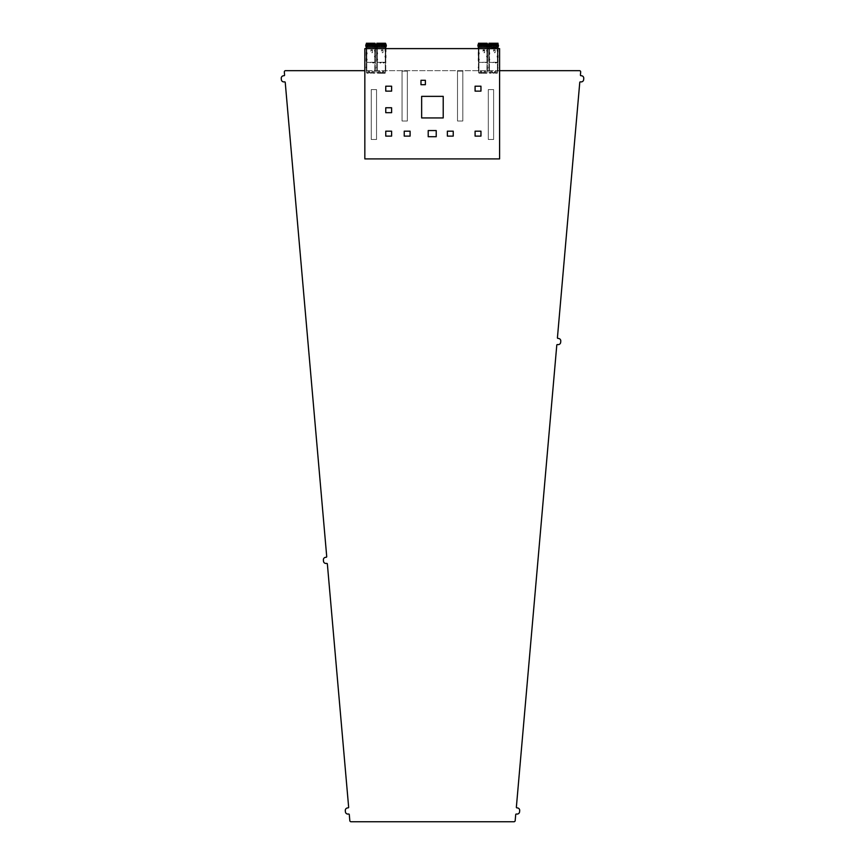 <?xml version="1.0" encoding="UTF-8"?>
<svg xmlns="http://www.w3.org/2000/svg" width="865" height="865" viewBox="0 0 865 865"><rect width="100%" height="100%" fill="white"/><g stroke="black" fill="none" stroke-linecap="round" stroke-linejoin="round"><path stroke-width="0.65" stroke-dasharray="4.33 3.24" d="M457.509 71.103L457.509 121.003L462.807 121.003L462.807 71.103L457.509 71.103L457.509 121.003L462.807 121.003L462.807 71.103L457.509 71.103L457.509 121.003L462.807 121.003L462.807 71.103L457.509 71.103L457.509 121.003L462.807 121.003L462.807 71.103L457.509 71.103M499.592 70.671L364.835 70.671M407.35 121.003L407.35 71.103L402.052 71.103L402.052 121.003L407.35 121.003L407.35 71.103L402.052 71.103L402.052 121.003L407.35 121.003L407.35 71.103L402.052 71.103L402.052 121.003L407.35 121.003L407.35 71.103L402.052 71.103L402.052 121.003L407.35 121.003M376.545 139.492L376.545 89.582L371.247 89.582L371.247 139.492L376.545 139.492L376.545 89.582L371.247 89.582L371.247 139.492L376.545 139.492L376.545 89.582L371.247 89.582L371.247 139.492L376.545 139.492L376.545 89.582L371.247 89.582L371.247 139.492L376.545 139.492M493.612 139.492L493.612 89.582L488.314 89.582L488.314 139.492L493.612 139.492L493.612 89.582L488.314 89.582L488.314 139.492L493.612 139.492L493.612 89.582L488.314 89.582L488.314 139.492L493.612 139.492L493.612 89.582L488.314 89.582L488.314 139.492L493.612 139.492M348.087 807.878A0.616 0.616 0 0 0 348.649 807.218L327.359 563.969A0.616 0.616 0 0 0 326.7 563.407L326.159 563.45A2.465 2.465 0 0 1 323.488 561.212L323.38 559.979A2.465 2.465 0 0 1 325.618 557.32L326.159 557.265A0.616 0.616 0 0 0 326.721 556.595L285.234 82.413A0.616 0.616 0 0 0 284.563 81.851L284.023 81.894A2.465 2.465 0 0 1 281.352 79.656L281.244 78.423A2.465 2.465 0 0 1 283.493 75.763L284.023 75.709A0.616 0.616 0 0 0 284.585 75.039L284.325 72.011A1.233 1.233 0 0 1 285.547 70.671L579.453 70.671A1.233 1.233 0 0 1 580.674 72.011L580.415 75.039A0.616 0.616 0 0 0 580.977 75.709L581.507 75.752A2.465 2.465 0 0 1 583.756 78.423L583.648 79.656A2.465 2.465 0 0 1 580.977 81.894L580.437 81.851A0.616 0.616 0 0 0 579.766 82.413L557.428 337.75A0.616 0.616 0 0 0 557.99 338.42L558.53 338.464A2.465 2.465 0 0 1 560.769 341.134L560.661 342.367A2.465 2.465 0 0 1 557.99 344.605L557.449 344.551A0.616 0.616 0 0 0 556.79 345.113L516.362 807.218A0.616 0.616 0 0 0 516.913 807.878L517.454 807.932A2.465 2.465 0 0 1 519.692 810.602L519.584 811.824A2.465 2.465 0 0 1 516.924 814.062L516.383 814.019A0.616 0.616 0 0 0 515.713 814.581L515.183 820.626A1.233 1.233 0 0 1 513.951 821.75L351.049 821.75A1.233 1.233 0 0 1 349.817 820.626L349.287 814.581A0.616 0.616 0 0 0 348.617 814.019L348.087 814.062A2.465 2.465 0 0 1 345.416 811.824L345.308 810.602A2.465 2.465 0 0 1 347.546 807.932L348.087 807.878M376.632 53.781L377.097 52.278L376.632 53.781M376.794 52.743L377.594 52.895L377.281 52.278L376.794 52.743M376.794 53.944L376.567 52.852L376.794 53.944M376.794 54.095L377.594 53.944L377.594 52.895L377.594 53.944L376.794 54.095M376.632 54.56L377.281 54.56L376.632 54.56L376.632 52.278M376.816 62.215L377.281 60.723L376.664 61.026L376.978 62.248L385.595 62.248L385.595 65.297M377.097 60.258L377.594 59.058L377.594 60.107L376.794 60.258L376.794 58.896L377.443 58.896L376.567 58.442L376.567 60.723L377.097 60.258M377.281 58.128L376.664 58.128L377.281 58.128M376.664 57.263L376.978 54.895L376.664 57.263M376.664 55.728L376.664 54.863L376.664 55.728M377.281 54.863L376.664 54.863L377.281 54.863M377.281 51.965L376.664 51.965L377.281 51.965M376.664 48.613L376.816 70.941L377.194 73.006L378.113 73.32L377.194 73.006L377.345 70.941L376.978 72.79L376.978 69.265M379.746 45.521L379.497 47.38L379.497 43.747L376.816 43.25L376.978 71.406M383.628 43.25L385.595 43.25L383.076 43.747L383.076 47.38L382.827 43.693M385.595 71.406L385.595 49.078M385.79 51.695L385.941 49.878L384.979 50.029L386.017 49.413L386.017 51.695L385.79 49.413M384.979 51.078L384.979 50.029L384.979 51.078M385.79 50.029L385.941 51.695L385.13 51.23L385.941 51.23L385.866 49.986M385.293 51.997L385.909 51.997L385.293 51.997M385.617 52.819L385.595 55.014M385.595 52.819L385.758 55.014M385.79 57.641L385.941 55.814L384.979 55.976L386.017 55.36L386.017 57.641L385.79 55.36M384.979 57.025L384.979 55.976L384.979 57.025M385.941 57.641L385.13 57.177L385.941 57.177L385.941 55.976L385.941 57.641L385.941 55.36M385.293 57.944L385.909 57.944L385.293 57.944M385.617 58.982L385.758 65.297M383.844 62.734L385.909 62.248L385.617 60.182M376.978 62.248L383.454 62.583M382.417 50.397L382.946 49.921L382.946 52.689L381.411 52.689L381.411 49.921L382.946 49.921L382.946 52.689L381.411 52.689L381.411 49.921L382.406 50.408M385.595 58.982L385.595 60.182M385.433 43.25L385.433 44.018L383.141 43.747M379.497 45.521L379.497 47.078L377.14 47.153L385.433 47.153L383.076 47.078L383.076 45.521M378.946 43.25L379.443 44.018L377.14 44.018L377.14 43.25M376.567 54.56L376.567 52.278M376.718 54.56L376.718 52.278M376.816 51.932L376.816 54.592L376.978 51.932M376.816 58.096L376.816 60.745L376.978 58.096M376.978 63.102L376.978 68.605L376.816 63.102M376.816 69.265L376.816 71.406M376.816 47.867L376.816 49.565L376.956 47.532M376.816 55.522L376.805 54.387M376.816 68.162L376.805 67.016M376.718 53.987L376.718 52.852M376.718 60.15L376.718 59.004M376.794 60.723L376.794 58.442L376.794 60.723M385.758 47.153L385.768 47.132A2.541 2.541 0 0 0 385.822 44.061L385.909 43.25L385.801 44.018L385.801 43.25L385.433 44.093L384.428 44.018L385.758 43.899L385.758 71.406M376.816 47.078L376.816 47.078A2.498 2.498 0 0 1 376.318 45.564A2.498 2.498 0 0 0 376.632 46.786A2.498 2.498 0 0 1 376.318 45.564A2.498 2.498 0 0 0 376.632 46.786L376.632 46.786A2.498 2.498 0 0 1 376.762 44.147L376.772 43.25L385.682 43.25L385.758 43.899M376.816 47.153L376.805 47.132A2.541 2.541 0 0 1 376.264 45.564A2.541 2.541 0 0 0 376.578 46.786A2.541 2.541 0 0 1 376.264 45.564A2.541 2.541 0 0 0 376.578 46.786L376.632 46.786A2.498 2.498 0 0 1 376.318 45.564A2.498 2.498 0 0 0 376.632 46.786L376.578 46.786A2.541 2.541 0 0 1 376.762 44.061L377.281 47.153L376.891 43.25L378.113 44.147L385.433 44.093L385.433 45.564L385.433 44.018L385.433 47.132L377.281 47.153L377.281 70.941L377.281 43.25M382.827 45.521L382.827 47.078L379.497 47.164L379.746 43.693M385.595 71.449L385.595 70.195L385.758 71.449M385.595 67.448L385.758 70.195L385.595 67.448M385.595 66.346L385.758 67.113L385.595 66.346M385.595 55.328L385.595 57.977M385.595 49.381L385.595 52.03M385.758 52.03L385.758 49.381M385.758 57.977L385.758 55.328M385.768 55.522L385.768 54.387M385.768 68.162L385.768 67.016M385.866 57.068L385.866 55.922M376.816 43.25L376.794 44.093A2.498 2.498 0 0 0 376.318 45.564A2.498 2.498 0 0 1 376.762 44.147A2.498 2.498 0 0 0 376.318 45.564A2.498 2.498 0 0 1 376.762 44.147A2.498 2.498 0 0 0 376.318 45.564A2.498 2.498 0 0 1 376.762 44.147L376.956 44.45M383.141 44.018L383.141 45.521L379.443 45.521L379.443 44.093L378.578 44.018L385.433 44.018M384.006 44.018L384.211 47.034L384.428 44.018M377.14 44.018L377.14 45.564L377.14 44.018L378.146 44.018L378.362 47.034L378.578 44.018L379.584 44.093M378.665 73.103L385.293 73.255L378.665 73.255M376.707 54.387L376.707 55.522M376.707 67.016L376.707 68.162M376.567 60.723L376.567 58.442M376.718 60.723L376.718 58.442M380.405 72.26L380.557 72.865L382.481 72.411L380.557 72.865L380.405 72.26M384.157 72.26L385.076 73.32L385.758 70.941L385.076 71.103L385.076 73.32L384.157 72.26M378.113 72.26L378.113 73.32L378.113 72.26M385.293 43.25L385.293 70.941L385.293 43.25M381.962 45.521L381.497 46.353L380.611 45.521M382.211 45.012L381.497 46.386L380.362 45.045M384.579 73.103L380.632 72.952L384.579 73.255M385.758 47.078A2.498 2.498 0 0 0 386.255 45.564A2.498 2.498 0 0 1 385.941 46.786A2.498 2.498 0 0 0 386.255 45.564A2.498 2.498 0 0 1 385.941 46.786L385.941 46.786A2.498 2.498 0 0 0 385.779 44.093L385.877 44.147A2.541 2.541 0 0 1 386.309 45.564A2.541 2.541 0 0 0 385.877 44.147L386.017 44.385M385.758 44.018L385.812 44.147A2.498 2.498 0 0 1 385.941 46.786A2.498 2.498 0 0 0 385.812 44.147L385.877 44.147A2.541 2.541 0 0 1 386.309 45.564L385.877 44.147M386.017 51.695L386.017 49.413M385.866 51.695L385.866 49.413M386.017 57.641L386.017 55.36M385.866 57.641L385.866 55.36M376.264 45.564A2.541 2.541 0 0 1 376.697 44.147A2.541 2.541 0 0 0 376.264 45.564A2.541 2.541 0 0 1 376.697 44.147A2.541 2.541 0 0 0 376.264 45.564A2.541 2.541 0 0 1 376.697 44.147A2.541 2.541 0 0 0 376.578 46.786A2.541 2.541 0 0 1 376.264 45.564M376.816 43.899L376.762 43.25L376.762 43.899M376.567 54.387L376.567 55.522M376.567 67.016L376.567 68.162M376.567 53.987L376.567 52.852M376.567 60.15L376.567 59.004M382.481 72.876L382.481 71.481L382.481 72.876L384.157 72.876L382.481 72.411L384.157 72.725L384.157 71.481L384.157 72.876M382.481 72.725L384.157 72.725M378.427 72.876L378.427 71.481L378.427 72.876L380.103 72.876L378.427 72.411L380.103 72.725L380.103 71.481L380.103 72.876M378.427 72.725L380.103 72.725M385.995 46.786L385.995 46.786A2.541 2.541 0 0 0 386.309 45.564A2.541 2.541 0 0 1 385.995 46.786L385.995 46.786A2.541 2.541 0 0 0 386.309 45.564A2.541 2.541 0 0 1 385.995 46.786A2.541 2.541 0 0 0 386.309 45.564M386.255 45.564L385.812 44.147A2.498 2.498 0 0 1 386.255 45.564L385.812 44.147M386.006 51.122L386.006 49.986M386.006 57.068L386.006 55.922M381.627 73.103L380.946 73.103L381.627 73.255M379.951 73.255L378.394 73.136L379.951 73.136M379.346 73.255L378.611 73.136L379.346 73.255M379.573 46.786L379.573 44.147L379.573 46.786M380.07 46.786L380.07 44.147L380.07 46.786M381.043 46.786L381.043 44.147L381.043 46.786M381.53 46.786L381.53 44.147L381.53 46.786M382.503 46.786L382.503 44.147L382.503 46.786M383 46.786L383 44.147L383 46.786M384.46 46.786L384.46 44.147L384.46 46.786M378.611 46.786L378.611 44.147L378.611 46.786M378.113 45.564L378.113 44.147L378.113 45.564M383.963 45.564L383.963 44.147L383.963 45.564M384.157 71.6L382.481 71.6M384.157 71.481L382.481 71.481M380.103 71.6L378.427 71.6M380.103 71.481L378.427 71.481M366.165 53.781L366.619 52.278L366.165 53.781M366.317 52.743L367.117 52.895L366.803 52.278L366.317 52.743M366.317 53.944L366.09 52.852L366.317 53.944M366.317 54.095L367.117 53.944L367.117 52.895L367.117 53.944L366.317 54.095M366.154 54.56L366.803 54.56L366.165 54.56L366.154 52.278M366.349 62.215L366.803 60.723L366.187 61.026L366.5 62.248L375.129 62.248L375.129 65.297M366.619 60.258L367.117 59.058L367.117 60.107L366.317 60.258L366.317 58.896L366.965 58.896L366.09 58.442L366.09 60.723L366.619 60.258M366.803 58.128L366.187 58.128L366.803 58.128M366.187 57.263L366.5 54.895L366.187 57.263M366.187 55.728L366.187 54.863L366.187 55.728M366.803 54.863L366.187 54.863L366.803 54.863M366.803 51.965L366.187 51.965L366.803 51.965M366.187 48.613L366.349 70.941L366.717 73.006L367.636 73.32L366.717 73.006L366.868 70.941L366.5 72.79L366.5 69.265M369.269 45.521L369.031 47.38L369.031 43.747L366.349 43.25L366.5 71.406M366.349 47.078L366.349 47.078A2.498 2.498 0 0 1 365.841 45.564A2.498 2.498 0 0 0 366.154 46.786A2.498 2.498 0 0 1 365.841 45.564A2.498 2.498 0 0 0 366.154 46.786L366.154 46.786A2.498 2.498 0 0 1 366.284 44.147L366.295 43.25L375.28 43.25L375.28 43.899L375.432 43.25L372.599 43.747L372.599 47.38L372.35 43.693M375.129 71.406L375.129 49.078M375.313 51.695L375.464 49.878L374.502 50.029L375.54 49.413L375.54 51.695L375.313 49.413M374.502 51.078L374.502 50.029L374.502 51.078M375.313 50.029L375.464 51.695L374.653 51.23L375.464 51.23L375.28 49.986L375.529 51.122L375.388 49.986M374.815 51.997L375.432 51.997L374.815 51.997M375.28 55.014L375.432 51.997L375.129 55.014M375.313 57.641L375.464 55.814L374.502 55.976L375.54 55.36L375.54 57.641L375.313 55.36M374.502 57.025L374.502 55.976L374.502 57.025M375.464 57.641L374.653 57.177L375.464 57.177L375.464 55.976L375.464 57.641L375.464 55.36M374.815 57.944L375.432 57.944L374.815 57.944M373.366 62.734L375.432 62.248L375.432 57.944L375.28 65.297M366.5 62.248L373.01 62.723M371.82 50.408L372.48 49.921L372.48 52.689L370.934 52.689L370.934 49.921L372.48 49.921L372.48 52.689L370.934 52.689L370.934 49.921L371.442 50.256M375.129 60.182L375.28 62.248L375.14 60.182M374.956 43.25L374.956 44.018L372.664 43.747M369.031 45.521L369.031 47.078L366.674 47.153L374.956 47.153L372.599 47.078L372.599 45.521M368.468 43.25L368.966 44.018L366.674 44.018L366.674 43.25M366.09 54.56L366.09 52.278M366.241 54.56L366.241 52.278M366.349 51.932L366.349 54.592L366.5 51.932M366.349 58.096L366.349 60.745L366.5 58.096M366.5 63.102L366.5 68.605L366.349 63.102M366.349 69.265L366.349 71.406M366.349 47.867L366.349 49.565L366.49 47.532M366.349 55.522L366.328 54.387M366.349 68.162L366.328 67.016M366.241 53.987L366.241 52.852M366.241 60.15L366.241 59.004M366.317 60.723L366.306 58.442M375.28 47.153L375.291 47.132A2.541 2.541 0 0 0 375.345 44.061L375.334 43.25L375.334 44.018L375.334 43.25L374.956 44.093L373.95 44.018L375.28 43.899L375.28 71.406M366.349 47.153L366.328 47.132A2.541 2.541 0 0 1 365.787 45.564A2.541 2.541 0 0 0 366.1 46.786A2.541 2.541 0 0 1 365.787 45.564A2.541 2.541 0 0 0 366.1 46.786L366.154 46.786A2.498 2.498 0 0 1 365.841 45.564A2.498 2.498 0 0 0 366.154 46.786L366.1 46.786A2.541 2.541 0 0 1 366.284 44.061L366.803 47.153L366.425 43.25L367.636 44.147L374.956 44.093L374.956 45.564L374.956 44.018L374.956 47.132L366.803 47.153L366.803 70.941L366.803 43.25M374.815 43.25L374.815 70.941L375.28 43.899M372.35 45.521L372.35 47.078L369.031 47.164L369.269 43.693M375.129 71.449L375.129 70.195L375.28 71.449M375.129 67.448L375.28 70.195L375.129 67.448M375.129 66.346L375.28 67.113L375.129 66.346M375.129 55.328L375.129 57.977M375.129 49.381L375.129 52.03M375.28 52.03L375.28 49.381M375.28 57.977L375.28 55.328M375.388 55.522L375.28 54.387L375.529 55.522M375.388 68.162L375.28 67.016L375.529 68.162M375.388 57.068L375.388 55.922M366.349 43.25L366.317 44.093A2.498 2.498 0 0 0 365.841 45.564A2.498 2.498 0 0 1 366.284 44.147A2.498 2.498 0 0 0 365.841 45.564A2.498 2.498 0 0 1 366.284 44.147A2.498 2.498 0 0 0 365.841 45.564A2.498 2.498 0 0 1 366.284 44.147L366.49 44.45M372.664 44.018L372.664 45.521L368.966 45.521L368.966 44.093L368.101 44.018L374.956 44.018M373.529 44.018L373.745 47.034L373.95 44.018M366.674 44.018L366.674 45.564L366.674 44.018L367.668 44.018L367.885 47.034L368.101 44.018L369.106 44.093M367.517 73.103L368.241 73.136M366.241 54.387L366.241 55.522M366.241 67.016L366.241 68.162M366.09 60.723L366.09 58.442M366.241 60.723L366.241 58.442M369.928 72.26L370.09 72.865L372.004 72.411L370.09 72.865L369.928 72.26M373.68 72.26L373.983 73.32L374.913 73.006L374.815 70.941L374.913 73.006L373.983 73.32L373.68 72.26M367.636 72.26L367.636 73.32L367.636 72.26M371.485 45.521L371.02 46.353L370.144 45.521M371.734 45.012L371.02 46.386L369.885 45.045M374.113 73.103L371.615 72.952L374.113 73.255M375.28 47.078A2.498 2.498 0 0 0 375.788 45.564A2.498 2.498 0 0 1 375.464 46.786A2.498 2.498 0 0 0 375.788 45.564A2.498 2.498 0 0 1 375.464 46.786L375.464 46.786A2.498 2.498 0 0 0 375.302 44.093L375.399 44.147A2.541 2.541 0 0 1 375.832 45.564A2.541 2.541 0 0 0 375.399 44.147L375.54 44.385M375.28 44.018L375.334 44.147A2.498 2.498 0 0 1 375.464 46.786A2.498 2.498 0 0 0 375.334 44.147L375.399 44.147A2.541 2.541 0 0 1 375.832 45.564L375.399 44.147M375.54 51.695L375.54 49.413M375.388 51.695L375.388 49.413M375.54 57.641L375.54 55.36M375.388 57.641L375.388 55.36M367.517 73.255L368.198 73.103M365.787 45.564A2.541 2.541 0 0 1 366.23 44.147A2.541 2.541 0 0 0 365.787 45.564A2.541 2.541 0 0 1 366.23 44.147A2.541 2.541 0 0 0 365.787 45.564A2.541 2.541 0 0 1 366.23 44.147A2.541 2.541 0 0 0 366.1 46.786A2.541 2.541 0 0 1 365.787 45.564M366.09 54.387L366.09 55.522M366.09 67.016L366.09 68.162M366.09 53.987L366.09 52.852M366.09 60.15L366.09 59.004M372.004 72.876L372.004 71.481L372.004 72.876L373.68 72.876L372.004 72.411L373.68 72.725L373.68 71.481L373.68 72.876M372.004 72.725L373.68 72.725M367.949 72.876L367.949 71.481L367.949 72.876L369.625 72.876L367.949 72.411L369.625 72.725L369.625 71.481L369.625 72.876M367.949 72.725L369.625 72.725M375.529 46.786L375.529 46.786A2.541 2.541 0 0 0 375.832 45.564A2.541 2.541 0 0 1 375.529 46.786L375.529 46.786A2.541 2.541 0 0 0 375.832 45.564A2.541 2.541 0 0 1 375.529 46.786A2.541 2.541 0 0 0 375.832 45.564M375.788 45.564L375.334 44.147A2.498 2.498 0 0 1 375.788 45.564L375.334 44.147M375.529 51.122L375.529 49.986M375.529 57.068L375.529 55.922M371.15 73.103L370.469 73.103L371.15 73.255M369.106 46.786L369.106 44.147L369.106 46.786M369.593 46.786L369.593 44.147L369.593 46.786M370.566 46.786L370.566 44.147L370.566 46.786M371.063 46.786L371.063 44.147L371.063 46.786M372.026 46.786L372.026 44.147L372.026 46.786M372.523 46.786L372.523 44.147L372.523 46.786M373.983 46.786L373.983 44.147L373.983 46.786M368.133 46.786L368.133 44.147L368.133 46.786M367.636 45.564L367.636 44.147L367.636 45.564M373.496 45.564L373.496 44.147L373.496 45.564M373.68 71.6L372.004 71.6M373.68 71.481L372.004 71.481M369.625 71.6L367.949 71.6M369.625 71.481L367.949 71.481M364.835 158.901L364.835 48.613L499.592 48.613L499.592 158.901L364.835 158.901M436.22 136.724L428.207 136.724L428.207 130.561L436.22 130.561L436.22 136.724M443.215 117.932L421.644 117.932L421.644 96.361L443.215 96.361L443.215 117.932M385.758 107.757L391.607 107.757L391.607 112.688L385.758 112.688L385.758 107.757M385.758 86.197L391.607 86.197L391.607 91.128L385.758 91.128L385.758 86.197M385.758 131.177L391.607 131.177L391.607 136.108L385.758 136.108L385.758 131.177M404.236 131.177L410.096 131.177L410.096 136.108L404.236 136.108L404.236 131.177M447.367 131.177L453.228 131.177L453.228 136.108L447.367 136.108L447.367 131.177M475.09 131.177L480.951 131.177L480.951 136.108L475.09 136.108L475.09 131.177M475.09 86.197L480.951 86.197L480.951 91.128L475.09 91.128L475.09 86.197M420.985 80.294L425.385 80.294L425.385 84.705L420.985 84.705L420.985 80.294M488.779 53.781L489.233 52.278L488.779 53.781M488.93 52.743L489.731 52.895L489.417 52.278L488.93 52.743M488.93 53.944L488.703 52.852L488.93 53.944M488.93 54.095L489.731 53.944L489.731 52.895L489.731 53.944L488.93 54.095M488.768 54.56L489.417 54.56L488.779 54.56L488.768 52.278M488.963 62.215L489.417 60.723L488.801 61.026L489.114 62.248L497.743 62.248L497.743 65.297M489.233 60.258L489.731 59.058L489.731 60.107L488.93 60.258L488.93 58.896L489.579 58.896L488.703 58.442L488.703 60.723L489.233 60.258M489.417 58.128L488.801 58.128L489.417 58.128M488.801 57.263L489.114 54.895L488.801 57.263M488.801 55.728L488.801 54.863L488.801 55.728M489.417 54.863L488.801 54.863L489.417 54.863M489.417 51.965L488.801 51.965L489.417 51.965M488.801 48.613L488.963 70.941L489.331 73.006L490.25 73.32L489.331 73.006L489.482 70.941L489.114 72.79L489.114 69.265M491.882 45.521L491.634 47.38L491.634 43.747L488.963 43.25L489.114 71.406M488.963 47.078L488.963 47.078A2.498 2.498 0 0 1 488.455 45.564A2.498 2.498 0 0 0 488.768 46.786A2.498 2.498 0 0 1 488.455 45.564A2.498 2.498 0 0 0 488.768 46.786L488.768 46.786A2.498 2.498 0 0 1 488.898 44.147L488.909 43.25L497.937 43.25L495.213 43.747L495.213 47.38L494.964 43.693M497.743 71.406L497.743 49.078M497.926 51.695L498.078 49.878L497.115 50.029L498.154 49.413L498.154 51.695L497.926 49.413M497.115 51.078L497.115 50.029L497.115 51.078M497.926 50.029L498.078 51.695L497.267 51.23L498.078 51.23L497.894 49.986L498.143 51.122L498.002 49.986M497.429 51.997L498.045 51.997L497.429 51.997M497.894 55.014L498.045 51.997L497.743 55.014M497.926 57.641L498.078 55.814L497.115 55.976L498.154 55.36L498.154 57.641L497.926 55.36M497.115 57.025L497.115 55.976L497.115 57.025M498.078 57.641L497.267 57.177L498.078 57.177L498.078 55.976L498.078 57.641L498.078 55.36M497.429 57.944L498.045 57.944L497.429 57.944M495.98 62.734L498.045 62.248L498.045 57.944L497.894 65.297M489.114 62.248L495.623 62.723M494.434 50.408L495.094 49.921L495.094 52.689L493.547 52.689L493.547 49.921L495.094 49.921L495.094 52.689L493.547 52.689L493.547 49.921L494.056 50.256M497.743 60.182L497.894 62.248L497.753 60.182M497.57 43.25L497.57 44.018L495.277 43.747M491.634 45.521L491.634 47.078L489.287 47.153L497.57 47.153L495.213 47.078L495.213 45.521M491.082 43.25L491.579 44.018L489.287 44.018L489.287 43.25M488.703 54.56L488.703 52.278M488.855 54.56L488.855 52.278M488.963 51.932L488.963 54.592L489.114 51.932M488.963 58.096L488.963 60.745L489.114 58.096M489.114 63.102L489.114 68.605L488.963 63.102M488.963 69.265L488.963 71.406M488.963 47.867L488.963 49.565L489.093 47.532M488.963 55.522L488.941 54.387M488.963 68.162L488.941 67.016M488.855 53.987L488.855 52.852M488.855 60.15L488.855 59.004M488.93 60.723L488.92 58.442M497.429 43.25L497.429 70.941L497.429 43.25L497.894 44.018L498.045 43.25L497.894 71.406M488.963 47.153L488.941 47.132A2.541 2.541 0 0 1 488.401 45.564A2.541 2.541 0 0 0 488.714 46.786A2.541 2.541 0 0 1 488.401 45.564A2.541 2.541 0 0 0 488.714 46.786L488.768 46.786A2.498 2.498 0 0 1 488.455 45.564A2.498 2.498 0 0 0 488.768 46.786L488.714 46.786A2.541 2.541 0 0 1 488.898 44.061L489.417 47.153L489.028 43.25L490.25 44.147L497.57 44.018L496.564 44.018L497.57 44.093L497.57 45.564L497.818 43.899L497.57 47.132L489.417 47.153L489.417 70.941L489.417 43.25M494.964 45.521L494.964 47.078L491.634 47.164L491.882 43.693M497.743 71.449L497.743 70.195L497.894 71.449M497.743 67.448L497.894 70.195L497.743 67.448M497.743 66.335L497.894 67.113L497.743 66.335M497.743 55.328L497.743 57.977M497.743 49.381L497.743 52.03M497.894 52.03L497.894 49.381M497.894 57.977L497.894 55.328M497.894 47.078L497.894 47.078A2.498 2.498 0 0 0 497.916 44.093L497.753 44.45M498.002 55.522L497.894 54.387L498.143 55.522M498.002 68.162L497.894 67.016L498.143 68.162M498.002 57.068L498.002 55.922M488.963 43.25L488.93 44.093A2.498 2.498 0 0 0 488.455 45.564A2.498 2.498 0 0 1 488.898 44.147A2.498 2.498 0 0 0 488.455 45.564A2.498 2.498 0 0 1 488.898 44.147A2.498 2.498 0 0 0 488.455 45.564A2.498 2.498 0 0 1 488.898 44.147L489.093 44.45M495.277 44.018L495.277 45.521L491.579 45.521L491.579 44.093L490.714 44.018L497.57 44.018M496.142 44.018L496.348 47.034L496.564 44.018M489.287 44.018L489.287 45.564L489.287 44.018L490.282 44.018L490.498 47.034L490.714 44.018L491.72 44.093M490.131 73.103L490.855 73.136M488.855 54.387L488.855 55.522M488.855 67.016L488.855 68.162M488.703 60.723L488.703 58.442M488.855 60.723L488.855 58.442M497.937 43.899L497.959 44.061A2.541 2.541 0 0 1 498.445 45.564A2.541 2.541 0 0 0 498.013 44.147A2.541 2.541 0 0 1 498.445 45.564L498.013 44.147L498.445 45.564A2.541 2.541 0 0 0 498.013 44.147L498.154 44.385M492.542 72.26L492.704 72.865L494.618 72.411L492.704 72.865L492.542 72.26M496.294 72.26L496.596 73.32L497.526 73.006L497.429 70.941L497.526 73.006L496.596 73.32L496.294 72.26M490.25 72.26L490.25 73.32L490.25 72.26M494.099 45.521L493.634 46.353L492.747 45.521M494.348 45.012L493.634 46.386L492.499 45.045M496.726 73.103L494.229 72.952L496.726 73.255M498.402 45.564L497.948 44.147A2.498 2.498 0 0 1 498.402 45.564L497.948 44.147A2.498 2.498 0 0 1 498.078 46.786A2.498 2.498 0 0 0 498.402 45.564A2.498 2.498 0 0 1 498.078 46.786A2.498 2.498 0 0 0 498.402 45.564A2.498 2.498 0 0 1 498.078 46.786L498.078 46.786A2.498 2.498 0 0 0 497.948 44.147L498.445 45.564A2.541 2.541 0 0 1 497.905 47.132M498.154 51.695L498.154 49.413M498.002 51.695L498.002 49.413M498.154 57.641L498.154 55.36M498.002 57.641L498.002 55.36M490.131 73.255L490.812 73.103M488.401 45.564A2.541 2.541 0 0 1 488.844 44.147A2.541 2.541 0 0 0 488.401 45.564A2.541 2.541 0 0 1 488.844 44.147A2.541 2.541 0 0 0 488.401 45.564A2.541 2.541 0 0 1 488.844 44.147A2.541 2.541 0 0 0 488.714 46.786A2.541 2.541 0 0 1 488.401 45.564M488.963 43.899L488.898 43.25L488.898 43.899M488.703 54.387L488.703 55.522M488.703 67.016L488.703 68.162M488.703 53.987L488.703 52.852M488.703 60.15L488.703 59.004M494.618 72.876L494.618 71.481L494.618 72.876L496.294 72.876L494.618 72.411L496.294 72.725L496.294 71.481L496.294 72.876M494.618 72.725L496.294 72.725M490.563 72.876L490.563 71.481L490.563 72.876L492.239 72.876L490.563 72.411L492.239 72.725L492.239 71.481L492.239 72.876M490.563 72.725L492.239 72.725M498.143 46.786L498.143 46.786A2.541 2.541 0 0 0 498.445 45.564A2.541 2.541 0 0 1 498.143 46.786L498.143 46.786A2.541 2.541 0 0 0 498.445 45.564A2.541 2.541 0 0 1 498.143 46.786A2.541 2.541 0 0 0 498.445 45.564M498.143 51.122L498.143 49.986M498.143 57.068L498.143 55.922M493.764 73.103L493.082 73.103L493.764 73.255M491.72 46.786L491.72 44.147L491.72 46.786M492.207 46.786L492.207 44.147L492.207 46.786M493.18 46.786L493.18 44.147L493.18 46.786M493.677 46.786L493.677 44.147L493.677 46.786M494.639 46.786L494.639 44.147L494.639 46.786M495.137 46.786L495.137 44.147L495.137 46.786M496.596 46.786L496.596 44.147L496.596 46.786M490.747 46.786L490.747 44.147L490.747 46.786M490.25 45.564L490.25 44.147L490.25 45.564M496.11 45.564L496.11 44.147L496.11 45.564M496.294 71.6L494.618 71.6M496.294 71.481L494.618 71.481M492.239 71.6L490.563 71.6M492.239 71.481L490.563 71.481M478.302 53.781L478.767 52.278L478.302 53.781M478.453 52.743L479.264 52.895L478.95 52.278L478.453 52.743M478.453 53.944L478.237 52.852L478.453 53.944M478.453 54.095L479.264 53.944L479.264 52.895L479.264 53.944L478.453 54.095M478.302 54.56L478.95 54.56L478.302 54.56L478.302 52.278M478.486 62.215L478.95 60.723L478.334 61.026L478.637 62.248L487.265 62.248L487.265 65.297M478.767 60.258L479.264 59.058L479.264 60.107L478.453 60.258L478.453 58.896L479.102 58.896L478.226 58.442L478.226 60.723L478.767 60.258M478.95 58.128L478.334 58.128L478.95 58.128M478.334 57.263L478.637 54.895L478.334 57.263M478.334 55.728L478.334 54.863L478.334 55.728M478.95 54.863L478.334 54.863L478.95 54.863M478.95 51.965L478.334 51.965L478.95 51.965M478.334 48.613L478.486 70.941L478.853 73.006L479.783 73.32L478.853 73.006L479.005 70.941L478.637 72.79L478.637 69.265M481.416 45.521L481.167 47.38L481.167 43.747L478.486 43.25L478.637 71.406M478.486 47.078L478.486 47.078A2.498 2.498 0 0 1 477.977 45.564A2.498 2.498 0 0 0 478.291 46.786A2.498 2.498 0 0 1 477.977 45.564A2.498 2.498 0 0 0 478.291 46.786L478.291 46.786A2.498 2.498 0 0 1 478.421 44.147L478.432 43.25L487.417 43.25L487.417 43.899L487.568 43.25L484.735 43.747L484.735 47.38L484.486 43.693M487.265 71.406L487.265 49.078M487.449 51.695L487.601 49.878L486.638 50.029L487.676 49.413L487.676 51.695L487.449 49.413M486.638 51.078L486.638 50.029L486.638 51.078M487.449 50.029L487.601 51.695L486.8 51.23L487.601 51.23L487.417 49.986L487.676 51.122L487.525 49.986M486.952 51.997L487.568 51.997L486.952 51.997M487.417 55.014L487.568 51.997L487.265 55.014M487.449 57.641L487.601 55.814L486.638 55.976L487.676 55.36L487.676 57.641L487.449 55.36M486.638 57.025L486.638 55.976L486.638 57.025M487.601 57.641L486.8 57.177L487.601 57.177L487.601 55.976L487.601 57.641L487.601 55.36M486.952 57.944L487.568 57.944L486.952 57.944M485.503 62.583L487.568 62.248L487.568 57.944L487.417 65.297M478.637 62.248L485.124 62.583M483.968 50.408L484.616 49.921L484.616 52.689L483.07 52.689L483.07 49.921L484.616 49.921L484.616 52.689L483.07 52.689L483.07 49.921L483.578 50.256M487.265 60.182L487.417 62.248L487.276 60.182M487.092 43.25L487.092 44.018L484.8 43.747M481.167 45.521L481.167 47.078L478.81 47.153L487.092 47.153L484.735 47.078L484.735 45.521M480.605 43.25L481.102 44.018L478.81 44.018L478.81 43.25M478.226 54.56L478.226 52.278M478.377 54.56L478.377 52.278M478.486 51.932L478.486 54.592L478.637 51.932M478.486 58.096L478.486 60.745L478.637 58.096M478.637 63.102L478.637 68.605L478.486 63.102M478.486 69.265L478.486 71.406M478.486 47.867L478.486 49.565L478.626 47.532M478.486 55.522L478.486 54.387L478.486 55.522M478.486 68.162L478.486 67.016L478.486 68.162M478.377 53.987L478.377 52.852M478.377 60.15L478.377 59.004M478.453 60.723L478.453 58.442M487.417 47.153L487.428 47.132A2.541 2.541 0 0 0 487.482 44.061L487.471 43.25L487.471 44.018L487.471 43.25L487.092 44.093L486.087 44.018L487.417 43.899L487.417 71.406M478.486 47.153L478.475 47.132A2.541 2.541 0 0 1 477.934 45.564A2.541 2.541 0 0 0 478.237 46.786A2.541 2.541 0 0 1 477.934 45.564A2.541 2.541 0 0 0 478.237 46.786L478.291 46.786A2.498 2.498 0 0 1 477.977 45.564A2.498 2.498 0 0 0 478.291 46.786L478.237 46.786A2.541 2.541 0 0 1 478.421 44.061L478.95 47.153L478.561 43.25L479.783 44.147L487.092 44.093L487.092 45.564L487.092 44.018L487.092 47.132L478.95 47.153L478.95 70.941L478.95 43.25M486.952 43.25L486.952 70.941L487.417 43.899M484.486 45.521L484.486 47.078L481.167 47.164L481.416 43.693M487.265 71.449L487.265 70.195L487.417 71.449M487.265 67.448L487.417 70.195L487.265 67.448M487.265 66.335L487.417 67.113L487.265 66.335M487.265 55.328L487.265 57.977M487.265 49.381L487.265 52.03M487.417 52.03L487.417 49.381M487.417 57.977L487.417 55.328M487.525 55.522L487.417 54.387L487.676 55.522M487.525 68.162L487.417 67.016L487.676 68.162M487.525 57.068L487.525 55.922M484.8 44.018L484.8 45.521L481.102 45.521L481.102 44.093L480.237 44.018L487.092 44.018M485.665 44.018L485.881 47.034L486.087 44.018M478.81 44.018L478.81 45.564L478.81 44.018L479.815 44.018L480.021 47.034L480.237 44.018L481.243 44.093M479.653 73.103L486.952 73.255L479.87 73.136M478.421 44.147L478.464 44.093A2.498 2.498 0 0 0 477.977 45.564A2.498 2.498 0 0 1 478.421 44.147L478.367 44.147A2.541 2.541 0 0 0 477.934 45.564A2.541 2.541 0 0 1 478.367 44.147A2.541 2.541 0 0 0 477.934 45.564A2.541 2.541 0 0 1 478.367 44.147A2.541 2.541 0 0 0 477.934 45.564A2.541 2.541 0 0 1 478.367 44.147L478.421 44.147A2.498 2.498 0 0 0 477.977 45.564A2.498 2.498 0 0 1 478.421 44.147A2.498 2.498 0 0 0 477.977 45.564A2.498 2.498 0 0 1 478.421 44.147M478.486 43.25L478.486 44.018M478.377 54.387L478.377 55.522M478.377 67.016L478.377 68.162M478.226 60.723L478.226 58.442M478.377 60.723L478.377 58.442M482.075 72.26L482.227 72.865L484.141 72.411L482.227 72.865L482.075 72.26M485.816 72.26L486.119 73.32L487.049 73.006L486.952 70.941L487.049 73.006L486.119 73.32L485.816 72.26M479.783 72.26L479.783 73.32L479.783 72.26M483.621 45.521L483.157 46.353L482.281 45.521M483.87 45.012L483.157 46.386L482.032 45.045M486.249 73.103L483.751 72.952L486.249 73.255M487.417 47.078A2.498 2.498 0 0 0 487.925 45.564A2.498 2.498 0 0 1 487.611 46.786A2.498 2.498 0 0 0 487.925 45.564A2.498 2.498 0 0 1 487.611 46.786L487.611 46.786A2.498 2.498 0 0 0 487.438 44.093L487.536 44.147A2.541 2.541 0 0 1 487.968 45.564A2.541 2.541 0 0 0 487.536 44.147L487.687 44.385M487.417 44.018L487.482 44.147A2.498 2.498 0 0 1 487.611 46.786A2.498 2.498 0 0 0 487.482 44.147L487.536 44.147A2.541 2.541 0 0 1 487.968 45.564L487.536 44.147M487.676 51.695L487.676 49.413M487.525 51.695L487.525 49.413M487.676 57.641L487.676 55.36M487.525 57.641L487.525 55.36M481.578 73.255L480.908 73.255L481.578 73.136M478.237 46.786A2.541 2.541 0 0 1 477.934 45.564A2.541 2.541 0 0 0 478.237 46.786M478.237 54.387L478.237 55.522M478.237 67.016L478.237 68.162M478.237 53.987L478.237 52.852M478.237 60.15L478.237 59.004M484.141 72.876L484.141 71.481L484.141 72.876L485.816 72.876L484.141 72.411L485.816 72.725L485.816 71.481L485.816 72.876M484.141 72.725L485.816 72.725M480.086 72.876L480.086 71.481L480.086 72.876L481.762 72.876L480.086 72.411L481.762 72.725L481.762 71.481L481.762 72.876M480.086 72.725L481.762 72.725M487.665 46.786L487.665 46.786A2.541 2.541 0 0 0 487.968 45.564A2.541 2.541 0 0 1 487.665 46.786L487.665 46.786A2.541 2.541 0 0 0 487.968 45.564A2.541 2.541 0 0 1 487.665 46.786A2.541 2.541 0 0 0 487.968 45.564M487.925 45.564L487.482 44.147A2.498 2.498 0 0 1 487.925 45.564L487.482 44.147M487.676 51.122L487.676 49.986M487.676 57.068L487.676 55.922M483.286 73.103L482.616 73.103L483.286 73.255M481.243 46.786L481.243 44.147L481.243 46.786M481.729 46.786L481.729 44.147L481.729 46.786M482.702 46.786L482.702 44.147L482.702 46.786M483.2 46.786L483.2 44.147L483.2 46.786M484.173 46.786L484.173 44.147L484.173 46.786M484.66 46.786L484.66 44.147L484.66 46.786M486.119 46.786L486.119 44.147L486.119 46.786M480.27 46.786L480.27 44.147L480.27 46.786M479.783 45.564L479.783 44.147L479.783 45.564M485.633 45.564L485.633 44.147L485.633 45.564M485.816 71.6L484.141 71.6M485.816 71.481L484.141 71.481M481.762 71.6L480.086 71.6M481.762 71.481L480.086 71.481M376.783 54.56L376.783 52.278M379.746 47.132L382.827 47.132M379.746 46.959L382.827 46.959M378.124 44.093L377.14 44.093L378.124 44.093M376.805 53.987L376.805 52.852M376.805 60.15L376.805 59.004M376.632 60.723L376.632 58.442M376.783 60.723L376.783 58.442M379.746 46.926L382.827 46.926M379.746 44.418L382.827 44.418M385.768 57.068L385.768 55.922M385.941 51.695L385.941 49.413M380.059 44.061L381.054 44.061M378.589 44.061L379.594 44.061M377.14 44.061L378.124 44.061M384.449 44.061L385.433 44.061M382.979 44.061L383.984 44.061M381.519 44.061L382.514 44.061M380.07 44.093L381.043 44.093M381.53 44.093L382.514 44.093M377.14 47.132L385.433 47.132M382.481 72.757L384.157 72.757M384.157 72.649L382.481 72.649M378.427 72.757L380.103 72.757M380.103 72.649L378.427 72.649M366.306 54.56L366.306 52.278M369.269 47.132L372.35 47.132M369.269 46.959L372.35 46.959M367.647 44.093L366.674 44.093L367.647 44.093M366.328 53.987L366.328 52.852M366.328 60.15L366.328 59.004M366.154 60.723L366.154 58.442M369.269 46.926L372.35 46.926M369.269 44.418L372.35 44.418M375.302 55.522L375.302 54.387M375.302 68.162L375.302 67.016M375.302 57.068L375.302 55.922M375.464 51.695L375.464 49.413M369.582 44.061L370.577 44.061M368.122 44.061L369.117 44.061M366.674 44.061L367.657 44.061M373.972 44.061L374.956 44.061M372.512 44.061L373.507 44.061M371.042 44.061L372.047 44.061M369.593 44.093L370.577 44.093M371.053 44.093L372.036 44.093M366.674 47.132L374.956 47.132M372.004 72.757L373.68 72.757M373.68 72.649L372.004 72.649M367.949 72.757L369.625 72.757M369.625 72.649L367.949 72.649M488.92 54.56L488.92 52.278M491.882 47.132L494.964 47.132M491.882 46.959L494.964 46.959M490.26 44.093L489.287 44.093L490.26 44.093M488.941 53.987L488.941 52.852M488.941 60.15L488.941 59.004M488.768 60.723L488.768 58.442M497.818 43.25L497.818 43.899L497.818 43.25M491.882 46.926L494.964 46.926M491.882 44.418L494.964 44.418M497.916 55.522L497.916 54.387M497.916 68.162L497.916 67.016M497.916 57.068L497.916 55.922M498.078 51.695L498.078 49.413M492.196 44.061L493.191 44.061M490.736 44.061L491.731 44.061M489.287 44.061L490.271 44.061M496.586 44.061L497.57 44.061M495.126 44.061L496.121 44.061M493.656 44.061L494.661 44.061M492.207 44.093L493.18 44.093M493.666 44.093L494.65 44.093M489.287 47.132L497.57 47.132M494.618 72.757L496.294 72.757M496.294 72.649L494.618 72.649M490.563 72.757L492.239 72.757M492.239 72.649L490.563 72.649M478.453 54.56L478.453 52.278M481.416 47.132L484.486 47.132M481.416 46.959L484.486 46.959M479.783 44.093L478.81 44.093L479.783 44.093M478.464 55.522L478.464 54.387M478.464 68.162L478.464 67.016M478.464 53.987L478.464 52.852M478.464 60.15L478.464 59.004M478.302 60.723L478.302 58.442M481.416 46.926L484.486 46.926M481.416 44.418L484.486 44.418M487.438 55.522L487.438 54.387M487.438 68.162L487.438 67.016M487.438 57.068L487.438 55.922M487.601 51.695L487.601 49.413M481.719 44.061L482.713 44.061M480.259 44.061L481.254 44.061M478.81 44.061L479.794 44.061M486.108 44.061L487.092 44.061M484.649 44.061L485.643 44.061M483.189 44.061L484.184 44.061M481.729 44.093L482.713 44.093M483.189 44.093L484.173 44.093M478.81 47.132L487.092 47.132M484.141 72.757L485.816 72.757M485.816 72.649L484.141 72.649M480.086 72.757L481.762 72.757M481.762 72.649L480.086 72.649"/><path stroke-width="1.3" d="M499.592 70.671L579.453 70.671A1.233 1.233 0 0 1 580.674 72.011L580.415 75.039A0.616 0.616 0 0 0 580.977 75.709L581.507 75.752A2.465 2.465 0 0 1 583.756 78.423L583.648 79.656A2.465 2.465 0 0 1 580.977 81.894L580.437 81.851A0.616 0.616 0 0 0 579.766 82.413L557.428 337.75A0.616 0.616 0 0 0 557.99 338.42L558.53 338.464A2.465 2.465 0 0 1 560.769 341.134L560.661 342.367A2.465 2.465 0 0 1 557.99 344.605L557.449 344.551A0.616 0.616 0 0 0 556.79 345.113L516.362 807.218A0.616 0.616 0 0 0 516.913 807.878L517.454 807.932A2.465 2.465 0 0 1 519.692 810.602L519.584 811.824A2.465 2.465 0 0 1 516.924 814.062L516.383 814.019A0.616 0.616 0 0 0 515.713 814.581L515.183 820.626A1.233 1.233 0 0 1 513.951 821.75L351.049 821.75A1.233 1.233 0 0 1 349.817 820.626L349.287 814.581A0.616 0.616 0 0 0 348.617 814.019L348.087 814.062A2.465 2.465 0 0 1 345.416 811.824L345.308 810.602A2.465 2.465 0 0 1 347.546 807.932L348.087 807.878A0.616 0.616 0 0 0 348.649 807.218L327.359 563.969A0.616 0.616 0 0 0 326.7 563.407L326.159 563.45A2.465 2.465 0 0 1 323.488 561.212L323.38 559.979A2.465 2.465 0 0 1 325.618 557.32L326.159 557.265A0.616 0.616 0 0 0 326.721 556.595L285.234 82.413A0.616 0.616 0 0 0 284.563 81.851L284.023 81.894A2.465 2.465 0 0 1 281.352 79.656L281.244 78.423A2.465 2.465 0 0 1 283.493 75.763L284.023 75.709A0.616 0.616 0 0 0 284.585 75.039L284.325 72.011A1.233 1.233 0 0 1 285.547 70.671L364.835 70.671M376.816 47.153L376.805 47.132A2.541 2.541 0 0 1 376.762 44.061L376.664 48.613M385.909 48.613L385.758 47.867M385.758 44.45L385.758 47.532M383.076 47.164L385.433 47.153L385.758 44.115M383.141 43.747L383.141 45.521L379.443 45.521L379.443 44.061L378.589 44.061L378.362 47.034L378.146 44.018L377.14 44.018L377.14 47.132L379.497 47.164M383.076 45.521L383.628 43.25L377.281 43.25M382.827 47.153L379.746 47.153M379.443 44.061L379.497 45.521M376.816 43.25L378.946 43.25M376.816 47.078A2.498 2.498 0 0 1 376.794 44.093L376.816 44.299M385.433 43.25L383.628 43.25M379.746 43.845L382.827 43.845L379.746 43.693L379.746 45.521M382.827 43.845L382.827 45.521M380.243 62.734L380.784 62.583M383.336 62.583L383.876 62.734M385.433 44.018L383.141 44.018M384.428 44.018L384.211 47.034L384.006 44.018M377.14 44.018L377.14 43.25M379.443 44.018L378.146 44.018M385.801 43.899L386.277 45.175M380.611 45.521L380.6 44.785L381.973 44.785L381.962 45.521M380.362 45.023L382.211 45.023M385.758 47.153L385.877 44.147M385.758 47.078L386.255 45.564M385.995 46.786L385.995 46.786A2.541 2.541 0 0 0 386.309 45.564M366.349 47.153L366.328 47.132A2.541 2.541 0 0 1 366.284 44.061L366.187 48.613M375.432 48.613L375.28 47.867M375.28 44.45L375.28 47.532M372.599 47.164L374.956 47.153L375.14 44.115M372.664 43.747L372.664 45.521L368.966 45.521L368.966 44.061L368.122 44.061L367.885 47.034L367.668 44.018L366.674 44.018L366.674 47.132L369.031 47.164M372.599 45.521L373.096 43.25L374.956 43.25M372.35 47.153L369.269 47.153M368.966 44.061L369.031 45.521M366.349 43.25L368.468 43.25M366.349 47.078A2.498 2.498 0 0 1 366.317 44.093L366.349 44.299M366.803 43.25L374.815 43.25M369.269 43.845L372.35 43.845L369.269 43.693L369.269 45.521M372.35 43.845L372.35 45.521M372.858 62.583L373.399 62.734M374.956 44.018L372.664 44.018M373.95 44.018L373.745 47.034L373.529 44.018M366.674 44.018L366.674 43.25M368.966 44.018L367.668 44.018M375.334 43.899L375.799 45.175M370.144 45.521L370.123 44.785L371.507 44.785L371.485 45.521M369.885 45.023L371.734 45.023M375.28 47.153L375.345 44.061M375.28 47.078L375.788 45.564M375.529 46.786L375.529 46.786A2.541 2.541 0 0 0 375.832 45.564M436.22 136.724L428.207 136.724L428.207 130.561L436.22 130.561L436.22 136.724M443.215 117.932L421.644 117.932L421.644 96.361L443.215 96.361L443.215 117.932M364.835 158.901L364.835 48.613L499.592 48.613L499.592 158.901L364.835 158.901M385.758 107.757L391.607 107.757L391.607 112.688L385.758 112.688L385.758 107.757M385.758 86.197L391.607 86.197L391.607 91.128L385.758 91.128L385.758 86.197M385.758 131.177L391.607 131.177L391.607 136.108L385.758 136.108L385.758 131.177M404.236 131.177L410.096 131.177L410.096 136.108L404.236 136.108L404.236 131.177M447.367 131.177L453.228 131.177L453.228 136.108L447.367 136.108L447.367 131.177M475.09 131.177L480.951 131.177L480.951 136.108L475.09 136.108L475.09 131.177M475.09 86.197L480.951 86.197L480.951 91.128L475.09 91.128L475.09 86.197M420.985 80.294L425.385 80.294L425.385 84.705L420.985 84.705L420.985 80.294M489.028 43.25L488.801 48.613M498.045 48.613L497.894 47.867M497.894 44.45L497.894 47.532M497.894 43.899L498.045 43.25L495.71 43.25L495.213 45.521M497.57 43.25L497.57 47.132L495.213 47.38L489.287 47.153L488.963 43.25M497.57 44.018L496.564 44.018L496.348 47.034L496.142 44.018L495.277 44.018L495.277 45.521L491.579 45.521L491.082 43.25L491.634 45.521M488.963 47.078A2.498 2.498 0 0 1 488.93 44.093L488.963 44.299M491.082 43.25L489.287 43.25M489.417 43.25L497.429 43.25M491.882 43.845L494.964 43.845L491.882 43.693L491.882 45.521M494.964 43.845L494.964 45.521M495.472 62.583L496.013 62.734M491.579 44.018L489.287 44.018M490.714 44.018L490.498 47.034L490.282 44.018M488.963 47.153L488.941 47.132A2.541 2.541 0 0 1 488.898 44.061L488.963 43.715M492.747 45.521L492.736 44.785L494.12 44.785L494.099 45.521M492.499 45.023L494.348 45.023M497.894 47.153L498.121 44.418M497.894 47.078L498.402 45.564M498.143 46.786L498.143 46.786A2.541 2.541 0 0 0 498.445 45.564L498.413 45.175M498.445 45.564L498.013 44.147M478.486 47.153L478.475 47.132A2.541 2.541 0 0 1 478.421 44.061L478.334 48.613M487.568 48.613L487.417 47.867M487.417 44.45L487.417 47.532M484.735 47.164L487.092 47.153L487.276 44.115M484.8 43.747L484.8 45.521L481.102 45.521L481.102 44.061L480.259 44.061L480.021 47.034L479.815 44.018L478.81 44.018L478.81 47.132L481.167 47.164M484.735 45.521L485.233 43.25L487.092 43.25M484.486 47.153L481.416 47.153M481.102 44.061L481.167 45.521M478.486 43.25L480.605 43.25M478.95 43.25L486.952 43.25M481.416 43.845L484.486 43.845L481.416 43.693L481.416 45.521M484.486 43.845L484.486 45.521M487.092 44.018L484.8 44.018M486.087 44.018L485.881 47.034L485.665 44.018M478.81 44.018L478.81 43.25M481.102 44.018L479.815 44.018M483.459 50.256L484 50.408M478.486 47.078A2.498 2.498 0 0 1 478.464 44.093L478.486 44.018M487.471 43.899L487.947 45.175M482.281 45.521L482.259 44.785L483.643 44.785L483.621 45.521M482.032 45.023L483.87 45.023M487.417 47.153L487.482 44.061M487.417 47.078L487.925 45.564M487.665 46.786L487.665 46.786A2.541 2.541 0 0 0 487.968 45.564M385.433 47.132L377.14 47.132M379.746 44.385L382.827 44.385M385.433 44.061L384.449 44.061M383.984 44.061L383.141 44.061M378.124 44.061L377.14 44.061M374.956 47.132L366.674 47.132M369.269 44.385L372.35 44.385M374.956 44.061L373.972 44.061M373.507 44.061L372.664 44.061M367.657 44.061L366.674 44.061M497.57 47.132L489.287 47.132M491.882 44.385L494.964 44.385M497.57 44.061L496.586 44.061M496.121 44.061L495.277 44.061M491.579 44.061L490.736 44.061M490.271 44.061L489.287 44.061M487.092 47.132L478.81 47.132M481.416 44.385L484.486 44.385M487.092 44.061L486.108 44.061M485.643 44.061L484.8 44.061M479.794 44.061L478.81 44.061"/></g></svg>
